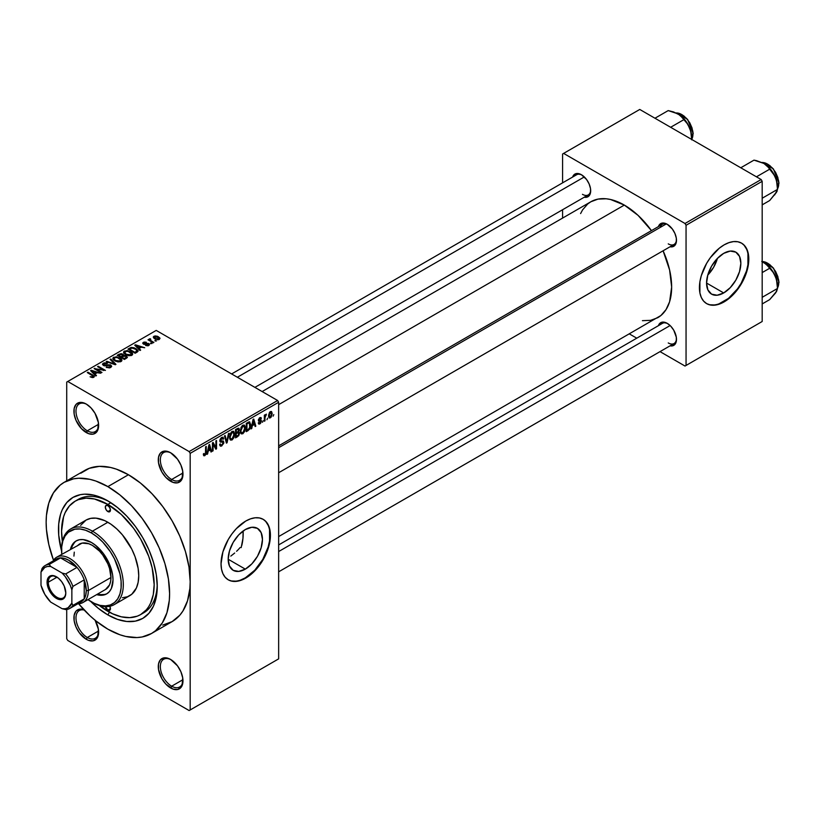 <?xml version="1.0" encoding="UTF-8"?>
<svg xmlns="http://www.w3.org/2000/svg" width="820" height="820" viewBox="0 0 820 820"><rect width="100%" height="100%" fill="white"/><g stroke="black" fill="none" stroke-linecap="round" stroke-linejoin="round"><path stroke-width="1.23" d="M171.154 453.081A16 9.235 -120 0 0 160.341 460.184A16 9.235 -120 0 0 171.657 479.495L170.632 481.278A17.456 10.076 60 0 1 158.28 459.887A17.456 10.076 60 0 1 170.632 452.763L168.223 451.646L163.764 451.205L160.361 453.173L158.516 457.242L158.516 462.808L161.899 472.064L165.906 477.465L173.04 482.396L177.489 482.836L180.892 480.868L182.03 479.054L182.737 471.223L180.892 465.022L177.489 459.128L170.632 452.763A17.456 10.076 60 0 1 182.973 474.144A17.456 10.076 60 0 1 170.632 481.278L171.657 479.495A16 9.235 60 0 1 161.202 465.391A16 9.235 60 0 1 163.651 452.568A16 9.235 60 0 1 171.154 453.081M171.154 659.782A16 9.235 -120 0 0 160.341 666.885A16 9.235 -120 0 0 171.657 686.197L170.632 687.98A17.456 10.076 60 0 1 158.28 666.598A17.456 10.076 60 0 1 170.632 659.464L168.223 658.347L163.764 657.906L160.361 659.874L158.516 663.954L158.516 669.509L161.899 678.765L165.906 684.167L173.04 689.097L177.489 689.538L180.892 687.57L182.03 685.766L182.737 677.935L180.892 671.723L177.489 665.83L170.632 659.464A17.456 10.076 60 0 1 182.973 680.846A17.456 10.076 60 0 1 170.632 687.98L171.657 686.197A16 9.235 60 0 1 161.202 672.092A16 9.235 60 0 1 163.651 659.27A16 9.235 60 0 1 171.154 659.782M83.855 609.649L79.407 609.209L76.004 611.166L74.159 615.246L74.159 620.812L76.004 627.013L79.407 632.907L86.264 639.272L87.299 637.489A16 9.235 -120 0 0 98.605 631.533A16 9.235 60 0 1 95.294 638.278A16 9.235 60 0 1 87.299 637.489L98.574 630.98L87.299 637.489A16 9.235 60 0 1 76.844 623.384A16 9.235 60 0 1 79.294 610.562A16 9.235 60 0 1 84.214 610.07A16 9.235 -120 0 0 76.086 619.746A16 9.235 -120 0 0 87.299 637.489L86.264 639.272A17.456 10.076 60 0 1 73.984 619.366A17.456 10.076 60 0 1 83.783 609.619M86.797 404.373A16 9.235 -120 0 0 75.983 411.476A16 9.235 -120 0 0 87.299 430.787L86.264 432.57A17.456 10.076 60 0 1 73.923 411.189A17.456 10.076 60 0 1 86.264 404.055L83.855 402.938L79.407 402.497L76.004 404.465L74.159 408.544L74.159 414.1L76.004 420.311L81.539 428.757L88.673 433.688L93.121 434.128L96.534 432.16L97.672 430.356L98.379 422.525L94.997 413.27L90.989 407.868L86.264 404.055A17.456 10.076 60 0 1 98.615 425.436A17.456 10.076 60 0 1 86.264 432.57L87.299 430.787A16 9.235 60 0 1 76.844 416.683A16 9.235 60 0 1 79.294 403.86A16 9.235 60 0 1 86.797 404.373M240.157 547.514L238.425 549.451L240.157 547.514M236.59 551.296L238.425 549.451L236.59 551.296M230.799 556.103L234.694 553.018L230.799 556.103M245.313 569.131L228.175 559.24L229.487 550.917L233.198 542.348L238.753 534.845L245.313 529.556A24.241 13.991 -60 0 1 257.439 528.357A24.241 13.991 -60 0 1 261.149 547.78A24.241 13.991 -60 0 1 245.313 569.131L238.753 571.417L233.198 570.33L229.487 566.056L228.175 559.24L245.313 569.131A24.241 13.991 -60 0 1 233.198 570.341A24.241 13.991 -60 0 1 229.487 550.917A24.241 13.991 -60 0 1 245.313 529.556L251.873 527.27L257.439 528.357L261.149 532.631L262.462 539.447L261.149 547.78L257.439 556.339L251.873 563.842L245.313 569.131M228.062 579.699A34.922 20.162 120 0 0 245.313 577.854L245.733 578.09A34.922 20.162 -60 0 1 228.267 579.822A34.922 20.162 -60 0 1 222.917 551.839A34.922 20.162 -60 0 1 245.733 521.069L250.551 518.834L255.174 517.789L259.448 517.953L263.189 519.337L266.254 521.889L268.54 525.497L269.944 530.038L269.944 541.159L268.54 547.319L263.189 559.66L259.448 565.37L250.551 574.758L240.916 580.324L236.283 581.38L232.009 581.206L228.267 579.822L225.203 577.27L222.917 573.662L221.513 569.121L221.041 563.832L222.917 551.839L228.267 539.499L232.009 533.799L236.283 528.695L245.733 521.069A34.922 20.162 -60 0 1 263.189 519.337A34.922 20.162 -60 0 1 268.54 547.319A34.922 20.162 -60 0 1 245.733 578.09L245.313 577.854A34.922 20.162 120 0 0 268.068 547.268A34.922 20.162 120 0 0 262.984 519.224M278.646 445.854L662.437 224.28A11.644 6.724 60 0 1 667.757 224.588A11.644 6.724 -120 0 0 660.284 227.386M658.409 226.607A13.089 7.564 60 0 1 667.224 224.27L662.078 223.101L659.526 224.577L658.409 226.607M572.606 177.069A13.089 7.564 60 0 1 581.421 174.732L576.275 173.563L573.723 175.039L572.606 177.069M658.409 325.683A13.089 7.564 60 0 1 667.224 323.336L662.078 322.168L659.526 323.644L658.409 325.683M98.574 424.278L87.299 430.787L98.574 424.278M182.932 679.688L171.657 686.197L182.932 679.688M182.932 472.986L171.657 479.495L182.932 472.986M62.361 541.446A65.467 37.802 60 0 1 75.132 501.194L78.218 499.411A65.467 37.802 60 0 1 109.439 501.809A65.467 37.802 -120 0 0 76.711 500.364M107.871 500.876L117.506 507.529L126.772 516.129L135.31 526.327L142.793 537.736L148.933 549.923L153.494 562.418L156.302 574.738L157.255 586.402L156.302 596.98L153.494 606.062L148.933 613.278L142.793 618.372L135.31 621.15L126.772 621.488L117.506 619.387L107.871 614.918A69.833 40.324 60 0 1 90.661 601.409L98.236 608.266L107.871 614.918L109.429 612.222L107.871 614.918A69.833 40.324 60 0 0 157.255 586.402A69.833 40.324 60 0 0 107.871 500.876L107.871 500.876A69.833 40.324 60 0 0 61.582 551.05L58.722 535.111L58.722 523.939L60.618 514.058L62.248 509.732L66.809 502.516L72.949 497.412L80.432 494.644L84.593 494.173L93.541 495.054L103.033 498.355L107.871 500.876M162.739 625.086L172.097 621.621A87.299 50.399 -120 0 0 190.178 581.657A87.299 50.399 -120 0 0 128.443 474.739L107.871 486.619A87.299 50.399 60 0 1 164.902 563.545A87.299 50.399 60 0 1 151.515 633.501A87.299 50.399 60 0 1 107.871 629.176A87.299 50.399 60 0 1 78.617 603.766L89.954 615.758L95.827 620.853L107.871 629.176L119.915 634.762L125.788 636.453L136.971 637.56L142.167 636.966L151.515 633.501L155.585 630.662L162.309 622.923L166.942 612.694L169.299 600.353L169.596 593.536L168.407 578.941L164.902 563.545L159.193 547.934L151.515 532.692L142.167 518.435L131.497 505.684L119.915 494.942L107.871 486.619L128.443 474.739L116.409 469.153L110.526 467.461L99.353 466.354L89.288 468.312L80.729 473.253M262.133 391.55L590.861 201.761A66.922 38.642 -120 0 1 624.327 205.082L638.062 215.363L651.459 230.625A66.922 38.642 -120 0 0 624.327 205.082L278.646 404.649L624.327 205.082L610.582 199.506L606.216 198.788L598.036 199.106L590.861 201.761L587.745 203.934L582.589 209.869L580.601 213.569M642.429 320.671L650.619 320.343L657.784 317.688A66.922 38.642 -120 0 0 663.093 250.776L669.612 270.005L671.652 287.051L669.612 301.739L666.055 309.581L660.91 315.515L278.646 536.577M278.646 544.931L662.437 323.357A11.644 6.724 60 0 1 667.757 323.664M231.619 373.94L576.634 174.742A11.644 6.724 60 0 1 581.954 175.049M707.752 275.12A24.241 13.991 120 0 0 717.438 258.351L713.605 267.32L707.752 275.12M723.701 292.945L706.563 283.043L707.865 274.72L711.586 266.151L717.141 258.648L723.701 253.359A24.241 13.991 -60 0 1 735.827 252.16A24.241 13.991 -60 0 1 739.537 271.584A24.241 13.991 -60 0 1 723.701 292.945L717.141 295.22L711.586 294.144L707.865 289.87L706.563 283.043L723.701 292.945A24.241 13.991 -60 0 1 711.586 294.144A24.241 13.991 -60 0 1 707.865 274.72A24.241 13.991 -60 0 1 723.701 253.359L730.261 251.074L735.827 252.16L739.537 256.434L740.839 263.251L739.537 271.584L735.827 280.143L730.261 287.646L723.701 292.945M706.45 303.502A34.922 20.162 120 0 0 723.701 301.657L724.111 301.893A34.922 20.162 -60 0 1 706.655 303.625A34.922 20.162 -60 0 1 701.305 275.643A34.922 20.162 -60 0 1 724.111 244.872L728.929 242.648L733.562 241.592L737.836 241.767L741.577 243.15L744.642 245.692L746.928 249.311L748.332 253.841L748.332 264.973L746.928 271.133L741.577 283.464L733.562 294.277L728.929 298.572L719.294 304.128L714.671 305.183L710.397 305.009L706.655 303.625L703.591 301.083L701.305 297.465L699.901 292.935L699.901 281.803L701.305 275.643L706.655 263.312L710.397 257.603L719.294 248.204L724.111 244.872A34.922 20.162 -60 0 1 741.577 243.15A34.922 20.162 -60 0 1 746.928 271.133A34.922 20.162 -60 0 1 724.111 301.893L723.701 301.657A34.922 20.162 120 0 0 746.456 271.082A34.922 20.162 120 0 0 741.372 243.027M151.515 633.501L172.097 621.621L179.775 615.246L182.891 611.043L187.513 600.814L189.881 588.473L190.178 581.657L190.178 709.956L278.646 658.87L278.646 402.271L190.178 453.357L190.178 709.956L278.646 658.87L189.143 710.55L67.752 640.461L66.717 638.678L66.717 609.475L66.717 638.678L67.752 640.461L189.143 710.55L278.646 658.87L278.646 402.271L277.621 400.498L189.143 451.574L67.752 381.484L156.22 330.409L277.621 400.498L278.646 402.271L190.178 453.357L190.178 581.657L188.989 567.061L185.474 551.665L179.775 536.054L172.097 520.813L162.739 506.555L152.069 493.804L140.486 483.062L128.443 474.739A87.299 50.399 -120 0 0 84.798 470.413L64.226 482.293A87.299 50.399 60 0 1 107.871 486.619L95.827 481.032L89.954 479.341L78.771 478.234L73.575 478.829L64.226 482.293L60.157 485.132L53.433 492.871L48.8 503.101L46.443 515.442L46.145 522.258L46.443 529.412L48.8 544.48L53.515 560.296A87.299 50.399 60 0 1 64.226 482.293M267.617 418.149L266.961 419.717L267.617 418.149M264.993 417.718L264.993 420.855L264.337 421.234L264.337 415.186L264.993 414.807L264.993 415.771L266.264 414.161L264.993 417.718L266.397 414.213L264.993 415.771L264.993 414.807L264.337 415.186L264.337 421.234L264.993 420.855L264.337 420.476L264.993 420.855L264.993 417.718L264.337 417.339L264.993 417.718M263.128 420.742L262.472 422.31L263.128 420.742M261.436 421.06L260.504 423.428L258.71 424.022L258.259 422.905L258.915 422.413L259.807 423.089L260.791 421.582L258.474 420.885L259.243 418.118L261.098 417.687L261.344 418.528L259.858 418.528L259.017 419.891L261.006 419.963L261.436 421.06L261.067 419.994L259.007 419.748L259.848 418.528L261.344 418.528L260.924 417.523L259.827 417.677L258.351 420.25L260.791 421.582L259.899 423.038L258.915 422.413L258.259 422.905L258.792 424.083L259.858 423.93L258.279 423.007L259.858 423.93L261.436 421.06L259.755 420.086L261.436 421.06M252.314 425.693L251.063 428.901L253.052 419.43L253.739 419.03L255.83 426.144L255.143 426.543L254.579 424.381L252.314 425.693L254.579 424.381L255.143 426.543L255.83 426.144L253.739 419.03L253.052 419.43L251.063 428.901L251.75 428.501L251.207 428.194L251.75 428.501L252.314 425.693L251.801 425.395L252.314 425.693M240.947 433.534L242.833 433.759L240.434 432.376L242.833 433.759L241.295 433.862L240.455 432.458L240.977 427.507L242.515 425.426L244.514 425.211L245.334 427.333L244.872 430.971L242.833 433.759L244.708 431.402L245.354 428.04L244.329 425.088L242.833 425.221L240.301 431.053L241.346 433.893M230.195 439.745L232.07 439.971L229.672 438.577L232.07 439.971L230.543 440.073L229.692 438.669L230.225 433.718L231.916 431.535L233.751 431.422L234.592 433.893L234.038 437.398L232.07 439.971L233.946 437.613L234.602 434.251L233.577 431.299L232.08 431.433L229.549 437.265L230.594 440.104M204.805 454.731L204.016 453.47L203.36 453.952L203.749 455.735L204.774 455.725L203.442 454.956L204.774 455.725L203.749 455.735L203.36 453.952L204.016 453.47L204.58 454.823L205.471 453.86L205.605 446.828L206.261 446.449L206.025 454.044L204.774 455.725L206.261 452.086L206.261 446.449L205.605 446.828L205.512 453.706L204.805 454.731L203.37 454.218M208.167 451.174L206.917 454.382L208.905 444.922L209.592 444.522L211.683 451.625L210.996 452.025L210.433 449.872L208.167 451.174L210.433 449.872L210.996 452.025L211.683 451.625L209.592 444.522L208.905 444.922L206.917 454.382L207.603 453.983L207.06 453.675L207.603 453.983L208.167 451.174L207.655 450.877L208.167 451.174M213.087 444.163L213.087 450.815L212.431 451.195L212.431 442.882L213.128 442.482L215.896 447.556L215.896 440.883L216.552 440.504L216.552 448.817L215.844 449.227L213.087 444.163L215.844 449.227L216.552 448.817L216.552 440.504L215.896 440.883L215.896 447.556L213.128 442.482L212.431 442.882L212.431 451.195L213.087 450.815L212.431 450.446L213.087 450.815L213.087 444.163L212.431 443.784L213.087 444.163M221.707 438.392L222.999 439.264L223.655 438.782L221.513 437.542L223.655 438.782L223.05 437.244L221.687 437.429L219.821 440.791L220.344 442.072L221.554 442.072L219.832 441.078L223.194 442.697L221.861 444.891L220.764 445.014L220.293 443.856L219.637 444.337L220.324 446.09L221.8 445.895L223.839 442.308L221.769 441.109L223.839 442.308L223.706 443.312L221.574 446.018L220.518 446.182L219.77 445.311L220.293 443.856L220.713 444.983L221.543 445.045L223.142 443.169L222.886 441.959L220.57 442.154L219.934 441.539L220.088 439.356L221.308 437.685L222.845 437.162L223.655 438.782L222.999 439.264L222.558 438.228L221.472 438.546L220.58 441.037L223.286 440.986L223.839 442.308L222.845 440.904L220.683 441.16L221.707 438.392L222.609 438.249L221.451 437.583M229.108 433.257L227.058 442.759L226.412 443.128L224.475 435.932L225.151 435.543L226.699 441.99L228.431 433.647L229.108 433.257L228.431 433.647L226.699 441.99L225.151 435.543L224.475 435.932L226.412 443.128L227.058 442.759L226.176 442.246L227.058 442.759L229.108 433.257M239.553 433.093L238.763 435.676L235.535 437.859L235.535 429.547L238.886 428.163L239.358 429.68L238.661 431.576L239.553 433.093L238.661 431.576L239.368 429.424L238.835 428.132L235.535 429.547L235.535 437.859L237.564 436.691L236.724 436.199L237.564 436.691L239.553 433.093L237.462 431.884L239.553 433.093M250.684 424.914L249.669 429.167L246.287 431.648L246.287 423.335L249.598 421.859L250.684 424.627L249.157 421.828L246.287 423.335L246.287 431.648L248.204 430.541L247.363 430.059L248.204 430.541L250.684 424.914L249.997 424.514L250.684 424.914M272.199 413.608L271.246 417.042L269.329 417.995L268.55 415.504L269.503 412.388L271.563 411.537L272.199 413.608L271.492 411.486L270.374 411.589L268.55 415.771L269.267 417.964L270.374 417.851L268.632 416.847L270.374 417.851L272.199 413.608L271.481 413.188L272.199 413.608M273.788 414.592L273.132 416.15L273.788 414.592M66.717 382.079L66.717 480.858L66.717 382.079L67.752 381.484L189.143 451.574L190.178 453.357L189.143 451.574L277.621 400.498L156.22 330.409L66.717 382.079M156.507 340.935L154.826 340.72L156.507 340.935M152.018 343.529L150.337 343.313L152.018 343.529M140.64 350.099L139.051 348.531L141.317 347.219L144.72 347.741L135.433 344.789L134.736 345.189L139.953 350.488L140.64 350.099L139.051 348.531L141.317 347.219L144.72 347.741L135.433 344.789L134.736 345.189L139.953 350.488L140.64 350.099M128.801 355.736L132.307 354.937L132.655 353.809L131.856 352.569L127.223 350.56L123.892 351.442L123.625 352.713L124.527 353.891L128.801 355.736L131.815 355.296L132.584 353.584L130.657 351.708L124.425 351.032L123.553 352.262L125.685 354.681L128.801 355.736M118.049 361.938L121.555 361.138L121.903 360.021L121.104 358.781L116.46 356.772L113.139 357.653L112.873 358.924L113.775 360.093L118.049 361.938L121.063 361.507L121.831 359.795L119.894 357.92L113.672 357.243L112.801 358.473L114.933 360.892L118.049 361.938M110.792 367.442L111.694 366.243L110.167 364.787L105.114 365.402L103.679 364.777L104.14 363.711L106.846 363.772L106.959 363.127L104.232 362.86L102.51 364.049L104.212 365.802L110.095 365.443L110.638 366.191L109.839 367.011L106.19 367.288L109.419 367.913L111.694 366.294L110.741 365.054L104.068 365.095L104.14 363.711L107.399 363.342L103.279 363.239L102.469 364.285L103.392 365.453L110.095 365.443L110.003 366.919L106.19 367.288L110.792 367.442M96.493 375.58L94.905 374.012L97.17 372.71L100.573 373.223L91.286 370.271L90.6 370.671L95.807 375.98L96.493 375.58L94.905 374.012L97.17 372.71L100.573 373.223L91.286 370.271L90.6 370.671L95.807 375.98L96.493 375.58M93.767 377.272L92.834 375.027L92.834 375.816L92.834 375.027L87.955 372.198L87.955 372.957L87.955 372.198L87.299 372.577L93.111 376.042L92.947 377.559L92.947 376.759L90.097 376.79L93.06 377.538L94.228 376.862L94.187 376.062L87.955 372.198L87.299 372.577L93.234 376.226L92.527 376.903L90.097 376.79L92.23 377.569L94.341 376.513M101.977 372.413L96.217 369.092L105.442 370.414L98.236 366.263L97.58 366.642L103.361 369.974L94.126 368.631L101.321 372.792L101.977 372.413L96.217 369.092L105.442 370.414L98.236 366.263L97.58 366.642L103.361 369.974L94.126 368.631L101.321 372.792L101.977 372.413M115.948 364.357L110.802 359.006L110.116 359.406L114.749 364.07L106.846 361.292L106.169 361.681L115.302 364.726L115.948 364.357L110.802 359.006L110.116 359.406L114.749 364.07L106.846 361.292L106.169 361.681L115.302 364.726L115.948 364.357M123.666 355.409L122.867 354.127L122.867 356.464L122.867 354.127L119.259 354.127L119.259 355.101L119.259 354.127L117.219 355.296L124.425 359.457L127.284 357.592L126.331 355.911L123.666 355.409L123.072 354.26L121.052 353.645L117.219 355.296L124.425 359.457L127.407 357.212L126.331 355.911L123.707 355.193M137.104 352.139L138.026 351.288L137.893 350.284L134.224 347.803L131.313 347.434L127.981 349.084L135.177 353.246L138.098 350.95L135.935 348.603L130.985 347.506L127.981 349.084L135.177 353.246L137.104 352.139M148.84 345.466L149.537 344.513L148.41 343.416L143.828 343.529L146.062 342.196L144.074 342.073L142.762 342.965L144.135 344.349L148.215 344.031L148.03 345.066L145.56 345.415L147.836 345.825L149.537 344.584L148.738 343.58L143.961 343.631L144.166 342.77L146.401 342.34L143.387 342.35L142.721 343.18L143.408 344.062L147.569 343.857L148.143 345.005L145.56 345.415L148.84 345.466M153.883 342.452L150.132 340.095L150.798 339.265L150.234 338.721L149.199 339.029L149.486 339.91L147.989 339.798L153.227 342.821L153.883 342.452L150.224 340.187L150.234 338.721L149.332 338.916L149.486 339.91L147.989 339.798L153.227 342.821L153.883 342.452M159.357 339.398L159.879 337.994L157.44 336.272L155.041 335.923L153.32 336.907L154.601 338.752L157.911 339.767L160.013 338.486L158.414 336.743L153.934 336.261L153.278 337.174L154.826 338.885L159.357 339.398M562.592 153.996L562.592 182.85L562.592 153.996L639.754 109.449L761.155 179.539L685.018 223.491L563.627 153.401L685.018 223.491L686.053 225.274L686.053 365.453L762.18 321.502L762.18 181.322L686.053 225.274L686.053 365.453L685.018 366.048L660.038 351.626L685.018 366.048L762.18 321.502L685.018 366.048L762.18 321.502L762.18 181.322L761.155 179.539L762.18 181.322L686.053 225.274L685.018 223.491L761.155 179.539L639.754 109.449L562.592 153.996M562.592 209.725L562.592 218.089L562.592 209.725M636.761 338.178L629.524 334.006L636.761 338.178M670.043 345.845L672.369 345.896L674.921 344.42L676.305 341.366L676.305 337.194L673.774 330.255L670.77 326.196L667.224 323.336A13.089 7.564 60 0 1 676.479 339.377A13.089 7.564 60 0 1 670.043 345.845M584.24 197.23L586.566 197.282L589.119 195.806L590.502 192.751L590.502 188.579L589.119 183.926L586.566 179.498L581.421 174.732A13.089 7.564 60 0 1 590.677 190.763A13.089 7.564 60 0 1 584.24 197.23M670.043 246.769L672.369 246.82L674.921 245.344L676.305 242.289L676.305 238.118L674.921 233.464L672.369 229.036L667.224 224.27A13.089 7.564 60 0 1 676.479 240.301A13.089 7.564 60 0 1 670.043 246.769M709.987 304.773L714.251 304.948M718.884 303.892L728.519 298.337L737.426 288.937L741.167 283.228L746.518 270.887L747.922 264.727L747.922 253.605M746.518 249.065L744.232 245.457M676.469 239.686A11.644 6.724 60 0 1 674.071 244.442A11.644 6.724 60 0 1 668.249 243.868A11.644 6.724 -120 0 0 676.469 239.686M582.456 194.33A11.644 6.724 -120 0 0 590.666 190.148A11.644 6.724 60 0 1 588.268 194.904L254.897 387.378M668.249 342.944A11.644 6.724 -120 0 0 676.469 338.762A11.644 6.724 60 0 1 674.071 343.518L278.646 571.817M95.202 620.34A17.456 10.076 60 0 1 98.615 632.148A17.456 10.076 60 0 1 86.264 639.272L88.673 640.389L93.121 640.83L96.534 638.862L97.672 637.058L98.379 629.227L94.997 619.981M157.225 584.578A65.467 37.802 60 0 1 143.695 612.817A65.467 37.802 60 0 1 142.116 613.647A65.467 37.802 -120 0 0 157.225 584.578M182.962 473.529A16 9.235 60 0 1 179.662 480.284A16 9.235 60 0 1 171.657 479.495A16 9.235 -120 0 0 182.962 473.529M182.962 680.231A16 9.235 60 0 1 179.662 686.986A16 9.235 60 0 1 171.657 686.197A16 9.235 -120 0 0 182.962 680.231M98.605 424.832A16 9.235 60 0 1 95.294 431.576A16 9.235 60 0 1 87.299 430.787A16 9.235 -120 0 0 98.605 424.832M231.599 580.97L235.873 581.144M240.496 580.088L245.313 577.854L254.764 570.228L262.779 559.424L268.13 547.083L269.534 540.923L269.534 529.802M268.13 525.261L265.844 521.653M93.111 376.042L92.947 376.759M91.286 371.378L91.286 370.271L91.286 371.378M94.905 375.068L94.905 374.012L94.905 375.068M94.29 373.397L92.803 371.839L92.803 372.915L91.737 370.876L91.737 371.839L91.737 370.876L96.104 372.352L96.104 373.325L96.104 372.352L94.29 373.397L94.29 374.433L94.29 373.397L91.737 370.876L96.104 372.352L94.29 373.397M94.823 369.041L94.823 368.231L94.823 369.041M103.361 370.548L103.361 369.974L103.361 370.548M98.236 367.011L98.236 366.263L98.236 367.011M96.217 369.84L96.217 369.092L96.217 369.84M106.754 367.565L106.754 366.858L106.754 367.565M110.003 367.78L110.003 366.919L110.003 367.78M110.095 365.443L110.003 366.919M103.279 365.392L103.279 363.239L103.279 365.392M104.068 365.095L104.14 363.711M105.011 365.935L105.011 365.392L105.011 365.935M106.518 365.761L106.518 365.074L106.518 365.761M108.035 365.32L108.035 364.644L108.035 365.32M110.741 367.462L110.741 365.054L110.741 367.462M106.846 361.907L106.846 361.292L106.846 361.907M110.802 360.103L110.802 359.006L110.802 360.103M113.672 360.011L113.672 357.243L113.672 360.011M119.894 358.719L119.894 357.92L119.894 358.719M121.831 360.738L121.831 359.795L121.831 360.738M115.599 360.513L113.857 358.658L114.523 357.725L117.311 357.51L120.858 360.103L120.212 361.856L120.212 361.026L115.599 360.513L115.599 361.231L113.857 358.627L115.856 357.366L118.787 358.053L120.847 359.949L119.074 361.364L115.599 360.513M126.331 358.361L126.331 355.911L126.331 358.361L126.321 357.038L125.624 358.76L125.624 357.786L124.24 358.596L121.708 357.13L121.708 357.889L123 356.392L125.685 356.3L126.218 357.346L124.24 358.596L124.24 359.344L124.24 358.596L121.708 357.13L124.312 355.941L125.685 356.3L126.218 357.346M120.868 356.649L118.715 355.409L118.715 356.167L119.863 354.752L122.334 354.578L122.723 356.556L122.723 355.501L122.098 356.915L122.098 355.941L120.868 357.407L120.868 356.649L118.715 355.409L120.858 354.301L122.334 354.578L122.723 355.501L120.868 356.649M122.334 354.578L122.723 355.501M124.425 353.799L124.425 351.032L124.425 353.799M130.657 352.518L130.657 351.708L130.657 352.518M132.584 354.527L132.584 353.584L132.584 354.527M126.352 354.312L124.609 352.446L125.275 351.513L128.074 351.298L131.61 353.891L130.964 355.644L130.964 354.814L126.352 354.312L126.352 355.029L124.609 352.415L126.608 351.155L129.55 351.852L131.6 353.748L129.826 355.162L126.352 354.312M129.816 349.002L129.816 348.029L129.816 349.002M130.985 348.336L130.985 347.506L130.985 348.336M135.935 349.402L135.935 348.603L135.935 349.402M136.766 350.15L136.171 352.672L136.171 351.698L134.992 352.385L129.478 349.197L132.215 348.018L136.11 349.525L136.766 350.15L134.992 353.143L134.992 352.385L129.478 349.197L129.478 349.955L129.478 349.197L131.712 348.069L135.269 348.982L136.766 350.15L137.032 352.18M135.433 345.886L135.433 344.789L135.433 345.886M139.051 349.576L139.051 348.531L139.051 349.576M138.426 347.916L136.95 346.347L136.95 347.434L135.884 345.394L135.884 346.347L135.884 345.394L140.251 346.86L140.251 347.834L140.251 346.86L138.426 347.916L138.426 348.941L138.426 347.916L135.884 345.394L140.251 346.86L138.426 347.916M146.124 345.63L146.124 344.984L146.124 345.63M148.143 345.753L148.143 345.005L148.143 345.753M148.215 344.031L148.143 345.005M143.387 344.051L143.387 342.35L143.387 344.051M143.961 343.631L144.166 342.77M144.597 344.42L144.597 343.754L144.597 344.42M145.642 344.318L145.642 343.498L145.642 344.318M148.738 345.527L148.738 343.58L148.738 345.527M150.982 343.693L150.982 342.934L150.982 343.693M148.645 340.177L148.645 339.429L148.645 340.177M149.486 340.659L149.486 339.91L149.486 340.659M149.332 338.916L149.486 339.91M150.798 339.265L150.234 338.721L150.234 339.48L150.798 339.265M150.224 340.187L150.234 339.48M151.167 341.632L151.167 340.884L151.167 341.632M155.472 341.099L155.472 340.341L155.472 341.099M153.934 338.27L153.934 336.261L153.934 338.27M158.414 337.553L158.629 339.675L158.629 338.957L155.472 338.506L154.662 336.702L157.809 337.153L158.629 338.957L155.472 338.506L155.472 339.224L154.324 337.42L154.662 336.702L158.403 337.543M154.303 338.558L154.662 336.702M158.988 338.414L158.629 338.957M125.685 356.3L126.321 357.059M205.605 451.707L206.261 452.086L205.605 451.707M203.749 455.735L204.774 455.725M210.75 451.092L211.683 451.625L210.75 451.092M209.592 449.38L210.433 449.872L209.592 449.38M208.393 450.077L208.833 445.28L210.207 449.022L207.88 449.78L210.207 449.022L209.305 445.557L208.393 450.077M214.491 446.746L215.896 447.556L214.491 446.746M215.199 448.048L216.552 448.817L215.199 448.048M221.8 445.895L219.647 444.655L221.8 445.895M221.523 441.17L223.194 442.697M219.883 440.094L220.477 440.432L219.883 440.094M219.821 440.668L220.734 441.201M221.718 441.129L220.683 441.16M225.674 440.391L226.433 440.832L225.674 440.391M226.002 441.59L226.699 441.99L226.002 441.59M233.905 433.852L234.602 434.251L233.905 433.852M233.433 437.316L233.946 437.613L233.433 437.316M230.205 436.906L232.08 432.406L231.363 431.986L233.669 432.888L233.946 434.6L232.07 438.997L230.963 439.089L229.569 436.537L231.025 439.12L232.962 438.146L233.925 435.164L233.249 432.345L231.158 433.267L230.205 436.906M231.886 431.556L233.669 432.888M237.554 428.378L239.368 429.424L237.554 428.378M238.22 431.32L238.712 429.936L238.107 431.433L236.191 432.622L236.191 430.141L235.535 429.762L237.328 429.485L236.488 428.993L238.712 429.936L238.22 429.096L236.191 430.141L236.191 432.622L235.535 432.242L236.191 432.622L238.2 431.34M237.328 428.511L238.712 429.936M236.191 436.506L236.191 433.595L235.535 433.216L237.482 432.847L236.642 432.365L238.897 433.483L238.251 435.215L236.191 436.506L235.535 436.127L236.191 436.506L238.558 434.815L238.517 432.56L236.191 433.595L236.191 436.506M238.558 432.581L238.897 433.483M244.657 427.64L245.354 428.04L244.657 427.64M244.196 431.105L244.708 431.402L244.196 431.105M240.957 430.695L242.843 426.195L242.115 425.775L244.421 426.677L244.698 428.399L242.822 432.786L241.715 432.878L240.332 430.326L241.777 432.909L243.724 431.935L244.688 428.952L244.011 426.133L241.92 427.056L240.957 430.695M242.638 425.344L244.421 426.677M249.762 421.931L249.157 421.828M249.034 422.884L246.943 423.93L246.943 430.305L246.943 423.93L246.287 423.55L248.101 423.263L247.261 422.771L249.034 422.884L248.05 422.32L249.352 422.966L249.772 427.456L248.122 429.618L246.287 429.926L246.943 430.305L248.655 429.27L249.772 427.456L249.864 423.725L248.142 422.269M254.897 425.601L255.83 426.144L254.897 425.601M253.739 423.899L254.579 424.381L253.739 423.899M252.529 424.586L252.97 419.799L254.354 423.54L252.027 424.299L254.354 423.54L253.441 420.065L252.529 424.586M259.899 423.038L258.915 422.413M258.382 419.85L260.616 421.131L258.382 419.85M258.351 420.25L259.971 421.172L258.351 420.24L258.73 421.193M259.848 417.667L261.344 418.528L259.848 417.667M259.858 418.528L260.688 419.02M258.474 419.44L259.007 419.748L258.474 419.44M264.337 415.391L264.993 415.771L264.337 415.391M265.372 414.694L266.213 415.186L265.372 414.694M265.219 415.043L265.741 415.351L265.219 415.043M264.337 415.965L265.116 416.406L264.337 415.965M270.354 412.46L269.216 415.022L270.077 417.103L271.338 415.596L271.328 412.726L270.354 412.46L271.543 414.049L270.395 416.98L268.581 415.033L269.206 415.391L270.354 412.46L269.739 412.111L271.051 412.409M270.395 416.98L268.57 416.386M109.777 606.298A3.639 2.101 60 0 1 109.685 610.346L107.871 610.162L110.444 608.686L109.685 610.346A3.639 2.101 60 0 1 107.871 610.162L105.349 606.318M107.871 511.567L110.444 510.081L109.685 511.752A3.639 2.101 60 0 1 107.871 511.567L106.057 509.65L105.298 507.108L106.057 505.448L107.871 505.622A3.639 2.101 60 0 1 110.249 508.83A3.639 2.101 60 0 1 109.685 511.752L107.871 511.567A3.639 2.101 60 0 1 105.493 508.359A3.639 2.101 60 0 1 106.057 505.448A3.639 2.101 60 0 1 107.871 505.622L109.685 507.549L110.444 510.081L107.871 511.567M97.662 594.028A30.555 17.64 -120 0 0 107.194 593.547M91.409 542.451A30.555 17.64 60 0 1 111.366 569.377A30.555 17.64 60 0 1 106.692 593.864A30.555 17.64 60 0 1 96.637 594.623L103.412 595.074L106.692 593.864L109.378 591.63L111.366 588.473L113.016 579.873L112.596 574.769L109.378 563.914L103.412 553.592L95.622 545.361L91.409 542.451L83.148 539.58L79.407 539.724L76.137 540.944A30.555 17.64 60 0 1 91.409 542.451M61.582 549.584A43.644 25.205 60 0 1 70.612 529.002A43.644 25.205 60 0 1 92.434 531.165A43.644 25.205 60 0 1 120.95 569.633A43.644 25.205 60 0 1 114.267 604.606A43.644 25.205 60 0 1 92.434 602.444L91.409 601.849A42.189 24.364 60 0 1 87.965 599.635L94.331 603.376L100.071 605.365L105.472 605.898L110.341 604.955L114.472 602.567L117.721 598.836L119.956 593.885L121.104 587.919L121.104 581.165L119.956 573.887L114.472 558.861L110.341 551.696L102.828 542.163L97.231 536.977L91.409 532.949L92.434 531.165A43.644 25.205 -120 0 0 61.572 548.99L61.572 550.179A42.189 24.364 60 0 1 91.409 532.949L85.587 530.253L79.991 528.982L74.835 529.187L68.347 532.231L65.098 535.972L62.863 540.913L61.715 546.878L61.777 554.269A42.189 24.364 60 0 1 61.572 550.179M114.267 604.606L129.693 595.699A43.644 25.205 -120 0 0 136.386 560.726A43.644 25.205 -120 0 0 107.871 522.258L92.434 531.165L107.871 522.258A43.644 25.205 -120 0 0 86.049 520.095L90.723 518.363L96.063 518.148L104.847 520.679L110.895 524.175L116.829 528.961L122.416 534.865L131.733 549.062L135.095 556.811L138.139 568.424L138.734 575.712L138.139 582.323L136.386 588.001L131.733 594.285L127.448 596.755L122.416 597.729M98.841 605.109L112.412 613.719L121.309 616.814L129.693 617.644L137.237 616.179L140.609 614.6L146.36 609.824L148.697 606.667L150.644 603.048L153.278 594.541L154.17 584.629L152.172 567.952L148.697 556.268L140.609 538.996L133.588 528.295L121.309 514.499L107.871 504.443L94.433 498.98L86.049 498.15L78.505 499.616L75.132 501.194A65.467 37.802 60 0 1 107.871 504.443L110.864 502.711L107.871 504.443A65.467 37.802 60 0 1 150.644 562.13A65.467 37.802 60 0 1 140.609 614.6A65.467 37.802 60 0 1 107.871 611.351A65.467 37.802 60 0 1 99.363 605.539M77.039 546.038L79.345 544.131A26.189 15.119 60 0 1 92.434 545.423A26.189 15.119 60 0 1 109.552 568.506A26.189 15.119 60 0 1 105.534 589.488L82.902 602.556A26.189 15.119 60 0 1 77.869 603.776A26.189 15.119 -120 0 0 88.324 590.564L86.264 590.564A24.733 14.278 60 0 1 84.214 598.877A24.733 14.278 60 0 1 77.008 603.038M241.777 545.484A65.467 37.802 -120 0 0 243.14 530.97L242.956 538.351L241.183 547.606M75.132 501.194L69.382 505.971L65.098 512.746L63.57 516.805L61.572 531.165L62.463 542.112M109.685 606.144L110.444 608.686L107.871 610.162A3.639 2.101 60 0 1 105.411 606.636M80.647 525.384L86.049 520.095L70.612 529.002M70.448 549.267L73.451 543.168L76.137 540.944A30.555 17.64 60 0 0 70.448 549.267M92.434 602.444A43.644 25.205 -120 0 0 123.307 584.629A43.644 25.205 -120 0 0 92.434 531.165L91.409 532.949A42.189 24.364 60 0 1 121.247 584.629A42.189 24.364 60 0 1 91.409 601.849L92.434 602.444M74.476 542.573L72.478 545.741M100.706 594.623L104.437 594.479M56.713 557.19A26.189 15.119 60 0 1 76.895 564.211A26.189 15.119 60 0 1 88.324 590.564L110.956 577.495L88.324 590.564A26.189 15.119 -120 0 0 73.944 561.423A26.189 15.119 -120 0 0 53.136 560.941A26.189 15.119 60 0 1 56.713 557.19L82.154 543.086L88.826 543.752L92.434 545.423L99.527 551.143L102.725 554.966L107.84 563.811L109.552 568.506L110.956 577.495L110.597 581.462L109.552 584.865L105.534 589.488M73.923 556.114L74.282 552.147M76.66 540.657A30.555 17.64 -120 0 0 71.473 548.672M774.705 194.893L777.503 189.389L777.114 183.598L775.689 178.073A19.198 11.09 -120 0 0 763.932 163.446L768.647 167.618L773.075 173.194L775.689 178.073A19.198 11.09 -120 0 1 777.503 186.96L776.478 180.369L773.526 173.584L769.129 167.639L763.932 163.446L753.99 160.136L740.767 167.772L753.99 160.136L756.696 160.72L763.932 163.446L767.376 166.111L769.672 169.186L756.44 176.823L769.672 169.186L774.5 175.511L776.55 180.779L777.503 189.389L762.18 198.235L777.503 189.389L777.503 186.96L777.124 191.214L769.672 200.541L762.18 204.867L769.672 200.541L776.478 192.372M778.539 180.4L779 183.28L777.35 184.449L778.744 183.639A16 9.235 -120 0 0 762.067 162.503A16 9.235 60 0 1 778.744 183.639L777.503 188.989M777.503 188.866A16 9.235 -120 0 0 778.744 183.639M768.043 164.389L770.134 165.835M772.143 167.7L775.607 172.385L777.934 177.725M666.188 223.973L278.646 447.72L666.188 223.973M670.114 325.54L278.646 551.553L670.114 325.54M237.359 377.251L584.311 176.935L237.359 377.251M56.744 576.972A12.372 7.144 -120 0 0 48.308 582.19L47.068 582.19A13.243 7.646 60 0 1 56.436 576.788A13.243 7.646 60 0 1 65.795 593.003L65.077 596.724L63.048 599.061L60.014 599.656L54.602 597.144L51.229 593.577L47.785 586.741L47.068 582.19L48.646 577.095L52.849 575.537L58.261 578.049L61.633 581.605L64.216 586.085L65.795 593.003A13.243 7.646 60 0 1 56.436 598.405A13.243 7.646 60 0 1 47.068 582.19L48.308 582.19A12.372 7.144 60 0 1 50.871 576.532A12.372 7.144 60 0 1 56.744 576.972M57.031 577.157L48.308 582.19L57.031 577.157M53.341 562.059A24.733 14.278 60 0 1 60.547 557.897A24.733 14.278 60 0 1 77.008 567.399L68.777 560.275L64.534 558.43L60.547 557.897L77.008 567.399A24.733 14.278 60 0 1 84.214 579.873A24.733 14.278 60 0 1 86.264 590.564L84.214 579.873L84.214 598.877L85.741 595.166L86.264 590.564L88.324 590.564A26.189 15.119 60 0 1 82.902 602.556M45.09 565.585L56.406 559.045A24.733 14.278 -120 0 1 60.547 557.897L49.231 564.426L50.707 566.466A23.278 13.438 60 0 0 41 572.073L42.025 568.588A24.733 14.278 60 0 1 45.09 565.585A24.733 14.278 60 0 1 49.231 564.426A24.733 14.278 -120 0 0 42.025 568.588L41 572.073L41 585.295L44.792 594.316L50.707 602.105L62.156 608.717L65.692 609.567A24.733 14.278 -120 0 0 72.888 605.416L71.863 603.12L71.863 589.887L72.888 586.402L84.214 579.873L84.214 598.877L72.888 605.416A24.733 14.278 60 0 1 69.823 608.419A24.733 14.278 60 0 1 65.692 609.567L62.156 608.717L65.323 608.727L68.07 607.753L71.863 603.12L71.863 589.887L70.284 585.326L65.323 576.726L62.156 573.088L50.707 566.466L49.231 564.426L60.547 557.897L77.008 567.399L65.692 573.938L62.156 573.088L50.707 566.466L47.539 566.466L44.792 567.44L41 572.073L41 585.295A23.278 13.438 60 0 0 50.707 602.105L62.156 608.717A23.278 13.438 60 0 0 71.863 603.12L72.888 605.416L84.214 598.877A24.733 14.278 -120 0 1 81.139 601.89L69.823 608.419M84.214 579.873A24.733 14.278 -120 0 0 77.008 567.399L65.692 573.938A24.733 14.278 60 0 1 72.888 586.402L84.214 579.873M65.784 592.634A12.372 7.144 60 0 1 63.232 597.944A12.372 7.144 60 0 1 53.7 594.633A12.372 7.144 60 0 1 48.308 582.19A12.372 7.144 -120 0 0 56.898 597.247A12.372 7.144 -120 0 0 65.784 592.634M72.888 586.402A24.733 14.278 -120 0 0 65.692 573.938L62.156 573.088A23.278 13.438 60 0 1 71.863 589.887L72.888 586.402M762.067 261.58A16 9.235 60 0 1 778.744 282.715L778.744 282.715A16 9.235 -120 0 0 762.18 261.57M777.35 283.525L778.744 282.715L777.35 283.525M762.18 303.943L769.672 299.618L762.18 303.943M777.503 286.036A19.198 11.09 -120 0 0 775.689 277.15L777.114 282.674L777.503 288.466L776.478 279.446L773.526 272.66L767.448 265.085L761.739 261.426L765.829 263.794L769.672 268.263L762.18 272.578L769.672 268.263L773.075 272.271L775.689 277.15L777.114 282.674L777.503 288.466L762.18 297.311L777.503 288.466L775.689 292.832L769.672 299.618L776.478 291.438M763.861 262.482A19.198 11.09 -120 0 1 763.932 262.523L768.647 266.695L773.075 272.271L775.689 277.15A19.198 11.09 -120 0 0 763.932 262.523L763.83 262.462M774.705 293.96L776.56 291.448L777.503 288.466M777.503 287.943A16 9.235 -120 0 0 778.744 282.715M768.043 263.466L770.134 264.911M772.143 266.777L775.607 271.451L777.934 276.801M778.539 279.476L779 282.357L777.503 288.066M678.058 113.867A19.198 11.09 -120 0 1 678.13 113.908L668.187 110.597L654.965 118.234L668.187 110.597L673.517 111.92L680.026 115.179L683.87 119.648L670.637 127.284L683.87 119.648L687.273 123.656L689.886 128.535A19.198 11.09 -120 0 1 691.711 137.432L690.676 130.831L689.886 128.535L691.322 134.06L691.711 139.851L690.747 131.241L687.734 124.045L683.326 118.1L678.13 113.908L682.845 118.08L687.273 123.656L689.886 128.535A19.198 11.09 -120 0 0 678.13 113.908L678.027 113.847M692.736 130.862L693.197 133.742L691.547 134.91L692.941 134.101A16 9.235 -120 0 0 676.274 112.965A16 9.235 60 0 1 692.941 134.101L691.711 139.451M691.711 139.328A16 9.235 -120 0 0 692.941 134.101M682.24 114.861L684.331 116.296M686.34 118.162L689.804 122.846L692.131 128.186M93.254 376.339L93.254 377.487M110.638 366.14L110.638 367.514M103.556 364.418L103.556 365.546M113.857 358.658L113.857 360.164M120.858 360.103L120.858 361.61M122.856 355.183L122.856 356.474M124.609 352.446L124.609 353.953M131.61 353.891L131.61 355.409M148.563 344.502L148.563 345.609M143.705 343.293L143.705 344.215M150.019 339.808L150.019 340.966M158.988 338.445L158.988 339.572M220.754 445.014L219.637 444.368M230.963 439.089L229.631 438.321M238.548 432.57L237.41 431.914M241.715 432.878L240.383 432.109M259.233 423.13L258.515 422.72M260.442 418.436L259.51 417.892M271.031 412.398L270.036 411.824M143.695 612.817L140.609 614.6M761.954 162.452L773.393 168.869L779 183.28M674.071 244.442L278.646 472.74M57.051 577.136L56.436 576.788M762.18 261.508L773.506 268.079L779 282.357M676.151 112.914L687.601 119.341L693.197 133.742"/></g></svg>
